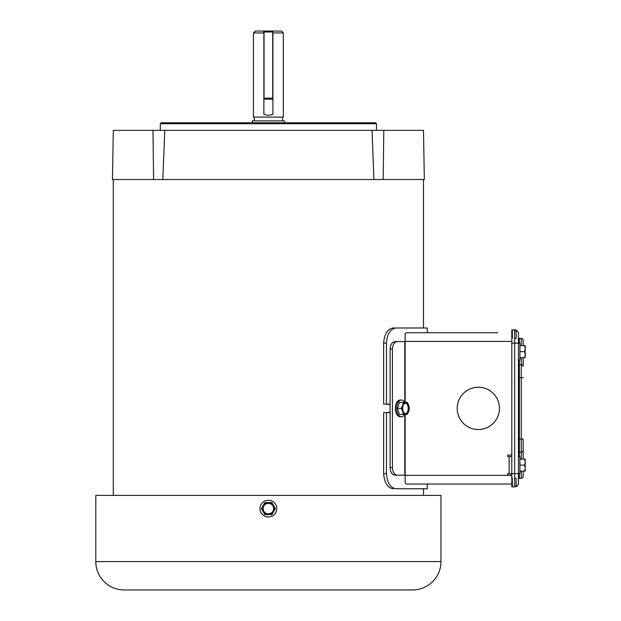 <?xml version="1.0" encoding="UTF-8"?>
<svg xmlns="http://www.w3.org/2000/svg" width="621" height="621" viewBox="0 0 621 621"><rect width="100%" height="100%" fill="white"/><g stroke="black" fill="none" stroke-linecap="round" stroke-linejoin="round"><path stroke-width="0.93" d="M113.294 179.523L113.294 495.379M390.097 412.631L386.456 412.631L386.456 473.629C387.17 482.82 390.368 487.865 396.043 488.758L427.264 488.758L423.483 488.758L423.483 495.379M423.483 179.523L423.483 327.997L427.264 327.997L396.043 327.997C390.376 328.874 387.186 333.912 386.456 343.126L386.456 404.124L390.097 404.124M478.333 429.515A21.137 21.137 0 0 1 457.196 408.377A21.137 21.137 0 0 1 478.333 387.24A21.137 21.137 0 0 1 499.463 408.377A21.137 21.137 0 0 1 478.333 429.515A21.137 21.137 0 0 1 457.196 408.377A21.137 21.137 0 0 1 478.333 387.24A21.137 21.137 0 0 1 499.463 408.377A21.137 21.137 0 0 1 478.333 429.515M397.137 341.612C394.312 342.055 392.736 344.577 392.41 349.181L390.097 349.181C390.407 344.585 391.983 342.062 394.816 341.612L405.148 341.612L405.148 333.656L406.623 332.724L497.716 332.724M443.813 332.724L427.264 332.724L427.264 327.997M390.097 349.181L390.097 467.582L392.41 467.582C392.728 472.17 394.304 474.692 397.137 475.143L405.148 475.143L405.148 483.099L406.623 484.031L511.805 484.031M397.137 475.143L394.816 475.143C391.991 474.7 390.415 472.177 390.097 467.582M392.41 349.181L392.41 467.582M511.805 475.143L507.644 475.143L507.644 473.629L509.158 473.629L509.158 456.606L507.644 456.606L507.644 455.092L511.805 455.092M509.158 456.606L511.805 456.606M511.805 486.872L514.646 486.872L511.805 486.872L511.805 343.126L514.646 343.126L514.646 473.629L509.158 473.629M396.043 327.997L393.217 327.997C387.566 328.874 384.376 333.912 383.646 343.126L383.646 404.124L386.456 404.124M393.217 327.997L423.483 327.997M396.043 488.758L423.483 488.758M386.456 412.631L383.646 412.631L383.646 473.629C384.36 482.82 387.551 487.865 393.217 488.758M511.805 343.126L511.805 329.883L514.646 329.883A3.78 3.78 0 0 1 518.426 333.671L518.426 483.091A3.78 3.78 0 0 1 514.646 486.872A3.78 3.78 0 0 0 518.426 483.091M518.426 333.671L518.426 337.451A0.947 0.947 0 0 0 519.373 338.398L521.267 338.398A1.894 1.894 0 0 1 523.154 340.292L523.154 345.633L523.154 340.292M518.426 476.229L518.426 479.303A0.947 0.947 0 0 1 519.373 478.356L521.267 478.356A1.894 1.894 0 0 0 523.154 476.47L523.154 471.122M518.426 479.303A0.947 0.947 0 0 1 519.373 478.356L521.267 478.356A1.894 1.894 0 0 0 523.154 476.47M523.154 357.642L523.154 366.522A1.894 1.863 -0 0 0 521.267 364.667L521.267 357.642M523.154 459.113L523.154 439.063L519.373 439.063L519.373 377.692L518.426 377.692M514.646 330.83L516.16 330.83L516.16 338.398L514.646 338.398M514.646 478.356L516.16 478.356L516.16 485.925L514.646 485.925M512.372 478.356L512.372 485.925M512.372 330.83L512.372 338.398M518.426 343.281L519.917 343.281L519.917 359.994L518.426 359.994M519.917 357.642L525.203 357.642L525.203 354.638L524.667 357.642M519.917 351.633L524.667 351.633L525.203 354.638L525.203 348.637L524.667 351.633M519.917 345.633L524.667 345.633L525.203 348.637L525.203 345.633L524.667 345.633M518.426 456.761L519.917 456.761L519.917 473.481L518.426 473.481M519.917 471.122L525.203 471.122L525.203 468.125L524.667 471.122M519.917 465.121L524.667 465.121L525.203 468.125L525.203 462.117L524.667 465.121M519.917 459.113L524.667 459.113L525.203 462.117L525.203 459.113L524.667 459.113M263.871 32.944L253.446 32.944L255.34 31.05L263.871 31.05L263.871 31.997L272.906 31.997L272.906 31.05L281.437 31.05L283.331 32.944L272.906 32.944M252.312 122.779L252.312 120.893L284.465 120.893L284.465 122.779M253.446 32.944L253.446 117.105L283.331 117.105L283.331 32.944M263.871 98.196L263.871 114.326L268.388 115.374L272.906 114.326L272.906 98.196L263.871 98.196L263.871 31.997M263.871 31.05L272.906 31.05M160.296 123.726L161.243 122.779L375.534 122.779L376.481 123.726L160.296 123.726L160.296 130.348M164.775 130.348L152.983 130.348L153.589 179.523L162.834 179.523L164.775 130.348L371.995 130.348L373.943 179.523L162.834 179.523M152.983 130.348L113.294 130.348L112.44 179.523L153.589 179.523M424.337 179.523L383.188 179.523L383.794 130.348L423.483 130.348L424.337 179.523M373.943 179.523L383.188 179.523M371.995 130.348L383.794 130.348M194.544 589.95L196.205 589.95M95.797 561.578A28.372 28.372 0 0 0 124.169 589.95L412.608 589.95A28.372 28.372 0 0 0 440.972 561.578L95.797 561.578L95.797 495.379L440.972 495.379L440.972 561.578M371.894 589.95L342.233 589.95M258.577 589.95L208.819 589.95M159.209 589.95L164.883 589.95M268.388 513.877A5.255 5.255 0 0 1 263.133 508.622A5.255 5.255 0 0 1 268.388 503.367A5.255 5.255 0 0 1 273.644 508.622A5.255 5.255 0 0 1 268.388 513.877M268.388 516.982A8.36 8.36 0 0 0 276.749 508.622A8.36 8.36 0 0 0 268.388 500.262A8.36 8.36 0 0 0 260.028 508.622A8.36 8.36 0 0 0 268.388 516.982M264.919 514.623L271.858 514.623L275.32 508.622L271.858 502.614L264.919 502.614L261.457 508.622L264.919 514.623L271.858 514.623M264.919 502.614L263.188 505.618A6.008 6.008 0 0 0 268.388 514.623A6.008 6.008 0 0 0 273.589 505.618A6.008 6.008 0 0 0 263.188 505.618M405.707 413.633A5.255 3.051 -90 0 1 402.656 408.377A5.255 3.051 -90 0 1 405.707 403.122A5.255 3.051 -90 0 1 408.758 408.377A5.255 3.051 -90 0 1 405.707 413.633M401.407 416.738L400.196 416.738A8.36 4.852 90 0 1 395.336 408.377A8.36 4.852 90 0 1 400.196 400.017L401.407 400.017A8.36 4.852 90 0 0 396.555 408.377A8.36 4.852 90 0 0 401.407 416.738A8.36 4.852 90 0 0 404.783 414.386M404.783 402.377A8.36 4.852 90 0 0 401.407 400.017M387.97 404.442L390.097 404.442M387.97 412.321L390.097 412.321M403.262 402.377L399.396 402.377L397.378 408.377L399.396 414.386L407.283 414.386L408.727 411.381L409.301 408.377L408.727 405.373L407.283 402.377L403.262 402.377L402.687 405.373L401.244 408.377L402.687 411.381L403.262 414.386M397.378 408.377L401.244 408.377M402.687 411.381A6.008 3.485 90 0 0 405.707 414.386A6.008 3.485 90 0 0 408.727 411.381A6.008 3.485 90 0 0 408.727 405.373A6.008 3.485 90 0 0 405.707 402.377A6.008 3.485 90 0 0 402.687 405.373A6.008 3.485 90 0 0 402.687 411.381M405.443 403.145A5.255 3.051 -90 0 1 408.222 408.377A5.255 3.051 -90 0 1 405.443 413.609M272.906 98.196L272.906 31.997M404.807 341.612L404.807 402.377M404.807 414.386L404.807 475.143M511.805 341.426L405.148 341.426M405.148 341.612L405.148 402.377M405.148 414.386L405.148 475.143M511.805 475.337L405.148 475.337M386.456 343.126L383.646 343.126M386.456 473.629L383.646 473.629M519.373 359.994L519.373 377.692L521.267 377.692L521.267 459.113M519.373 456.761L519.373 452.096L521.267 452.096A1.894 1.863 0 0 0 523.154 450.233M518.426 453.019A0.947 0.931 0 0 1 519.373 452.096L519.373 439.063L518.426 439.063M521.267 471.122L521.267 478.356M519.373 478.356L519.373 473.481M518.426 473.629L514.646 473.629L514.646 486.872M514.646 329.883L514.646 343.126L518.426 343.126M518.426 363.735A0.947 0.931 -0 0 0 519.373 364.667L521.267 364.667L521.267 377.692L523.154 377.692M519.373 338.398L519.373 343.281M521.267 345.633L521.267 338.398M263.871 99.143L272.906 99.143M272.712 98.196L272.712 31.997M264.065 98.196L264.065 31.997M427.264 488.758L427.264 484.031M282.571 120.893L282.571 117.105M254.199 120.893L254.199 117.105M376.481 123.726L376.481 130.348"/></g></svg>
